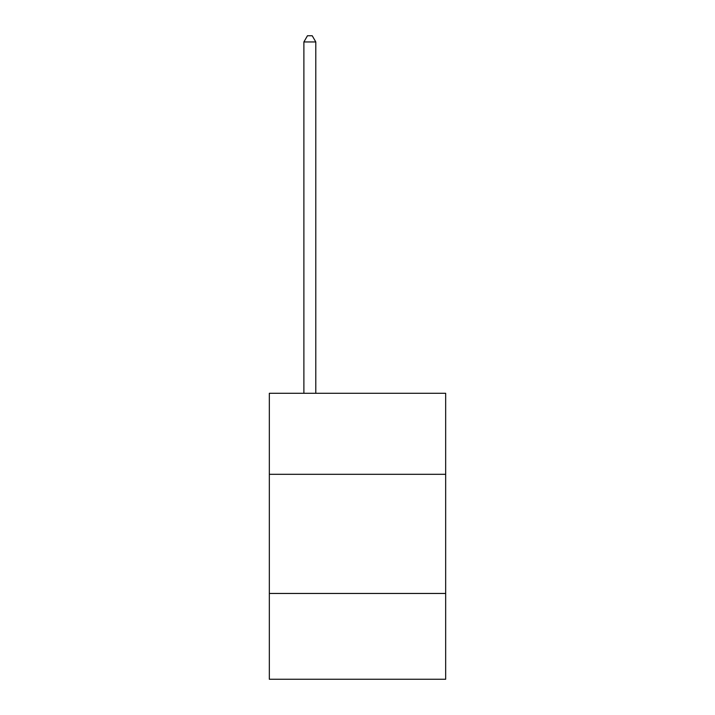 <?xml version="1.0" encoding="UTF-8"?>
<svg xmlns="http://www.w3.org/2000/svg" width="715" height="715" viewBox="0 0 715 715"><rect width="100%" height="100%" fill="white"/><g stroke="black" fill="none" stroke-linecap="round" stroke-linejoin="round"><path stroke-width="1.07" d="M269.332 474.313L445.668 474.313L445.668 393.295L269.332 393.295L269.332 679.25L445.668 679.25L445.668 593.459L269.332 593.459M445.668 593.459L445.668 474.313M315.798 393.295L315.798 41.944L303.884 41.944L303.884 393.295M303.884 41.944L307.459 35.75L312.223 35.75L315.798 41.944"/></g></svg>
